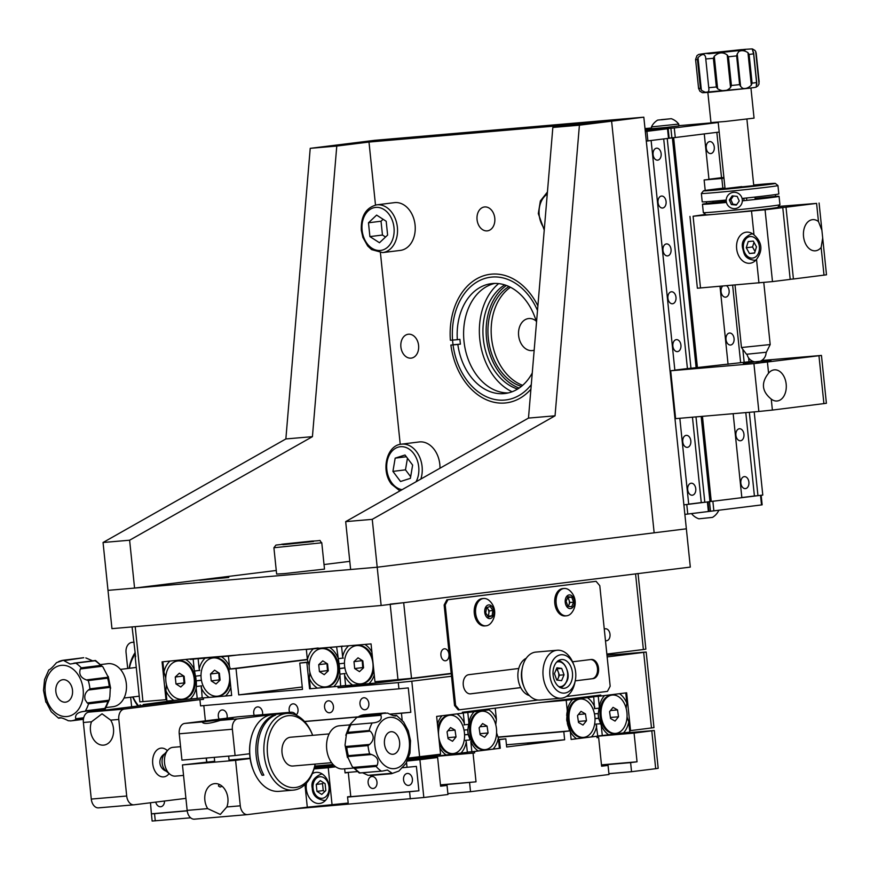 <?xml version="1.0" encoding="UTF-8"?>
<svg xmlns="http://www.w3.org/2000/svg" width="870" height="870" viewBox="0 0 870 870"><rect width="100%" height="100%" fill="white"/><g stroke="black" fill="none" stroke-linecap="round" stroke-linejoin="round"><path stroke-width="1.3" d="M537.747 742.306L527.742 743.426L537.747 742.306M314.429 767.329L332.71 765.633L314.331 767.721M368.13 782.859A6.014 4.437 -97.1 0 0 373.295 788.448A6.014 4.437 -97.1 0 0 376.982 782.097A6.014 4.437 -97.1 0 0 371.816 776.508A6.014 4.437 -97.1 0 0 368.13 782.859M403.549 779.814A6.014 4.437 -97.1 0 0 408.715 785.403A6.014 4.437 -97.1 0 0 412.402 779.052A6.014 4.437 -97.1 0 0 407.236 773.463A6.014 4.437 -97.1 0 0 403.549 779.814M155.763 802.107A6.014 4.437 -97.1 0 0 160.776 806.729A6.014 4.437 -97.1 0 0 164.506 801.02M601.485 764.861L637.047 761.805L634.078 733.084L654.283 730.506L617.602 733.584M637.047 761.805L630.609 762.609L631.544 771.701L655.697 768.699L651.793 730.887M601.594 765.959L608.065 765.404L601.616 766.209L598.647 737.488L597.037 737.695L596.896 736.259L571.133 739.457L570.241 730.843L563.803 731.637L564.641 739.772L506.666 746.982L505.829 738.837L499.391 739.641L500.283 748.254L474.52 751.462L474.661 752.898L473.052 753.094L476.02 781.815L440.481 785.11M447.887 793.647L470.518 791.7L609 774.507L608.065 765.404M601.507 765.111L630.609 762.609M608.913 773.647L631.544 771.701M470.518 791.7L469.582 782.608M407.367 761.022L419.916 759.695L423.82 797.507L447.974 794.506L447.039 785.414L440.568 785.969M407.802 760.065L437.632 757.498L419.916 759.695M408.291 758.857L473.052 753.094M474.661 752.898L408.389 758.596M333.601 765.024L314.592 766.655M423.82 797.507L291.82 809.1M190.628 817.811L152.141 821.041L151.402 813.863L154.534 813.668L155.273 820.845M654.283 730.506L658.188 768.319L655.697 768.699M564.641 739.772L506.449 744.785M505.829 738.837L498.477 739.478M499.391 739.641L498.499 739.717M500.283 748.254L499.391 748.33L498.336 738.054L496.607 732.986M474.52 751.462L473.628 751.539M410.303 798.921L409.563 791.733L418.916 790.808L416.393 766.394L401.788 767.775M357.189 771.614L345.053 772.658M150.477 802.771L151.402 813.863M418.916 790.808L347.565 796.942M187.202 810.731L151.619 813.798M409.563 791.733L347.576 797.072M187.213 810.862L154.534 813.668M597.037 737.629L598.647 737.488M596.896 736.292L634.078 733.084M596.896 736.259L596.004 736.335M570.241 730.843L497.923 737.053M563.803 731.637L498.021 737.292M437.632 757.498L440.601 786.208L447.039 785.414M440.459 784.87L476.02 781.815M272.712 691.063L262.707 692.183L272.712 691.063M226.994 718.174A6.014 4.437 -97.1 0 0 222.122 709.953A6.014 4.437 -97.1 0 0 221.991 709.963A6.014 4.437 -97.1 0 0 219.153 719.142M262.512 714.705A6.014 4.437 -97.1 0 0 257.542 706.908A6.014 4.437 -97.1 0 0 257.411 706.918A6.014 4.437 -97.1 0 0 254.257 715.412M296.181 714.966A6.014 4.437 -97.1 0 0 297.736 708.039A6.014 4.437 -97.1 0 0 292.962 703.852A6.014 4.437 -97.1 0 0 292.842 703.873A6.014 4.437 -97.1 0 0 289.677 712.367M328.381 700.807A6.014 4.437 -97.1 0 0 328.262 700.828A6.014 4.437 -97.1 0 0 324.575 707.256A6.014 4.437 -97.1 0 0 329.621 712.78A6.014 4.437 -97.1 0 0 329.741 712.758A6.014 4.437 -97.1 0 0 333.417 706.331A6.014 4.437 -97.1 0 0 328.381 700.807M363.801 697.762A6.014 4.437 -97.1 0 0 363.682 697.773A6.014 4.437 -97.1 0 0 359.995 704.211A6.014 4.437 -97.1 0 0 365.041 709.735A6.014 4.437 -97.1 0 0 365.161 709.713A6.014 4.437 -97.1 0 0 368.837 703.286A6.014 4.437 -97.1 0 0 363.801 697.762M606.977 655.306L646.171 652.011L653.979 727.635L630.554 730.615L626.65 692.803L600.887 696.011L600.789 695.054L462.307 712.247L462.405 713.204L436.642 716.412L440.557 754.225L408.606 758.009M651.489 728.016L643.68 652.391L607.151 656.926M451.508 676.262L411.804 681.199L419.623 756.824M629.673 730.691L630.554 730.615M314.722 766.089L333.101 764.512M402.168 720.208L401.451 713.237L390.119 714.216M357.385 717.032L304.587 721.567M199.926 699.665L124.247 709.072L88.827 712.117L164.506 702.71L199.926 699.665L200.568 705.885L398.928 688.833L398.286 682.613L411.804 681.199M308.23 662.026L299.78 663.07L306.86 662.461L309.579 688.79L337.919 686.354L338.071 687.789L398.286 682.613M299.78 663.07L302.499 689.399L238.739 694.88L236.02 668.551L228.94 669.16L231.659 695.489L203.319 697.925L203.471 699.36L143.256 704.537L143.343 705.342M401.451 713.237L410.803 712.312L408.28 687.898L398.928 688.833M304.478 721.458L357.635 716.891M389.912 714.107L410.803 712.312M175.261 700.296L143.256 704.537M204.124 697.827L203.319 697.925M307.36 659.416L228.94 669.16M307.393 659.688L236.02 668.551M302.249 686.995L238.739 694.88M308.317 662.287L306.86 662.461M338.55 672.412A10.832 7.993 -97.1 0 0 339.365 666.094L340.67 686.082L309.579 688.79M338.724 686.256L337.919 686.354M375.775 681.645L375.916 683.048L451.247 673.695L338.071 687.789M643.68 652.391L646.171 652.011M575.527 698.186L600.887 696.011M605.466 640.668A6.014 4.056 85.1 0 0 606.488 640.766A6.014 4.056 85.1 0 0 610 634.274A6.014 4.056 85.1 0 0 605.466 628.782A6.014 4.056 85.1 0 0 604.28 629.162M448.985 654.283A6.014 4.056 85.1 0 0 444.439 648.792A6.014 4.056 85.1 0 0 440.927 655.284A6.014 4.056 85.1 0 0 445.473 660.776A6.014 4.056 85.1 0 0 448.985 654.283M135.622 656.763L132.077 626.922M390.173 604.117L403.691 602.703L411.51 678.328L374.959 681.721L371.055 643.909L190.356 658.96L162.07 661.874L165.985 699.687L139.831 701.862L135.176 656.872M638.058 573.591L645.866 649.14L643.376 649.52L635.568 573.895L403.691 602.703M635.568 573.895L638.058 573.515M643.376 649.52L606.858 654.055M451.215 673.391L411.51 678.328M203.047 657.872L190.41 659.438M166.79 699.589L165.985 699.687M306.544 783A15.638 11.549 -97.1 0 0 306.305 788.916A15.638 11.549 -97.1 0 0 319.736 803.456A15.638 11.549 -97.1 0 0 329.328 786.937A15.638 11.549 -97.1 0 0 315.886 772.408A15.638 11.549 -97.1 0 0 312.319 773.68M222.165 786.284L220.121 787.035L218.435 785.958L219.12 784.348M271.864 714.629L237.825 718.859A9.624 6.492 85.1 0 0 232.377 729.234L235.096 755.551L181.96 760.13L179.242 733.801A9.624 6.492 -94.9 0 1 184.69 723.427L202.188 721.926C203.156 724.362 209.202 723.84 220.338 720.36L233.258 718.74L223.296 719.49L202.144 721.991M226.852 806.968A15.638 11.549 -97.1 0 0 227.886 798.182A15.638 11.549 -97.1 0 0 214.444 783.652A15.638 11.549 -97.1 0 0 204.863 800.172A15.638 11.549 -97.1 0 0 207.68 808.621L220.306 814.45L226.852 806.968L240.283 805.816L235.585 760.336L182.461 764.915L214.672 761.272M250.092 758.227L229.06 760.043M250.136 758.531L235.585 760.336M247.384 814.614L194.586 819.148A9.624 6.492 -94.9 0 1 194.423 819.17A9.624 6.492 -94.9 0 1 187.159 810.383L182.461 764.915M240.283 805.816A9.624 6.492 85.1 0 0 247.548 814.603A9.624 6.492 85.1 0 0 247.722 814.581L307.295 807.186L304.968 784.62M344.65 768.808L345.075 772.897L348.294 772.495L350.773 796.431L347.543 796.833L348.196 803.053L307.295 807.186M348.294 772.495L345.064 772.777M335.298 766.492L314.168 768.308M332.09 805.054L328.229 767.721L313.994 768.939M328.229 767.721L335.7 766.785M296.42 715.314A9.624 6.492 85.1 0 0 291.124 712.236A9.624 6.492 85.1 0 0 290.961 712.258L274.485 714.303M184.69 723.427L237.836 716.826A9.624 6.492 -94.9 0 1 237.999 716.804A9.624 6.492 -94.9 0 1 238.162 716.793M235.096 755.551L249.636 753.746M131.653 706.799L130.663 697.229M134.11 642.19L132.142 642.354A9.624 7.112 -97.1 0 0 131.946 642.375A9.624 7.112 -97.1 0 0 126.052 652.533L127.694 668.497M572.569 661.798L591.1 659.493A9.624 6.492 85.1 0 1 591.274 659.471A9.624 6.492 85.1 0 1 598.538 668.258A9.624 6.492 85.1 0 1 593.079 678.633L575.233 680.851L592.024 678.73A9.624 6.492 85.1 0 0 597.472 668.356A9.624 6.492 85.1 0 0 590.632 659.547M566.359 696.5L607.445 691.389L610.174 686.212L599.789 585.695L596.07 581.312L447.93 599.713L445.212 604.9L455.597 705.407L459.306 709.8L538.03 700.013M518.759 668.475L468.723 674.696A9.624 6.492 85.1 0 0 463.264 684.94A9.624 6.492 85.1 0 0 470.539 693.858A9.624 6.492 85.1 0 0 470.703 693.836L520.738 687.626M596.07 581.312L446.865 599.8L444.146 604.987L454.531 705.505L458.251 709.887L459.306 709.8M470.115 693.868L520.717 687.583M447.93 599.713L446.865 599.8M445.212 604.9L444.146 604.987M455.597 705.407L454.531 705.505M522.196 668.584A19.249 12.974 85.1 0 0 523.697 686.115M526.209 658.307A19.249 12.974 85.1 0 0 517.976 677.773A19.249 12.974 85.1 0 0 529.417 695.554M560.802 654.773A19.249 12.974 85.1 0 0 549.905 675.522A19.249 12.974 85.1 0 0 564.76 693.064A19.249 12.974 85.1 0 0 575.255 680.753A19.249 12.974 85.1 0 0 573.906 665.061A19.249 12.974 85.1 0 0 560.802 654.773M575.255 680.753L574.831 682.765A24.066 16.215 -94.9 0 1 561.715 698.164A24.066 16.215 -94.9 0 1 561.302 698.208A24.066 16.215 -94.9 0 1 543.108 675.925A24.066 16.215 -94.9 0 1 556.767 650.292A24.066 16.215 -94.9 0 1 557.181 650.249A24.066 16.215 -94.9 0 1 573.145 663.147L573.906 665.061M524.088 687.137L523.327 685.223A19.249 12.974 -94.9 0 1 521.978 669.53L522.402 667.518A24.066 16.215 85.1 0 0 524.088 687.137A24.066 16.215 85.1 0 0 540.053 700.035A24.066 16.215 85.1 0 0 540.466 699.991M536.344 652.054A24.066 16.215 85.1 0 0 535.931 652.076A24.066 16.215 85.1 0 0 535.518 652.119A24.066 16.215 85.1 0 0 522.402 667.518M564.271 688.279A14.442 9.733 85.1 0 0 572.46 672.901A14.442 9.733 85.1 0 0 561.541 659.536A14.442 9.733 85.1 0 0 561.302 659.569A14.442 9.733 85.1 0 0 553.102 674.935A14.442 9.733 85.1 0 0 564.021 688.311A14.442 9.733 85.1 0 0 564.271 688.279M320.323 780.618L316.245 784.457L316.963 791.363L321.748 794.44L325.815 790.602L325.108 783.696L320.323 780.618M323.564 782.706L322.531 783.674L323.238 790.58L324.782 791.569M323.238 790.58L316.963 791.363M322.531 783.674L316.245 784.457M186.202 659.797A22.62 16.704 -97.1 0 1 194.227 669.443L195.913 678.437A10.832 7.993 -97.1 0 0 193.499 671.901M165.757 677.937L163.941 672.053A22.62 16.704 -97.1 0 1 169.846 661.211M165.876 690.747A22.62 16.704 -97.1 0 0 173.935 700.426L166.931 701.024L165.876 690.747L166.442 684.614M197.218 698.425L190.215 699.023A22.62 16.704 -97.1 0 0 196.152 688.148L197.218 698.425L202.155 697.805M194.227 669.443L193.162 659.177L191.215 659.34M162.886 661.809L163.941 672.053M195.097 684.755A10.832 7.993 -97.1 0 0 195.913 678.437L195.989 680.851L201.427 680.296M195.989 680.851L201.405 680.177M195.826 676.142L201.003 675.501M194.804 670.987L199.687 670.389M193.162 659.177L204.994 657.698M190.215 699.023L173.935 700.426M196.315 680.927L196.402 686.495L201.644 685.854M196.402 686.495L196.152 688.148M199.752 670.563L199.186 669.073A22.62 16.704 -97.1 0 1 205.146 658.144L221.426 656.741A22.62 16.704 -97.1 0 1 229.462 666.366L230.409 668.986M201.111 687.67A22.62 16.704 -97.1 0 0 209.202 697.392L202.177 697.99L201.351 686.071M231.659 695.456L225.482 695.989A22.62 16.704 -97.1 0 0 230.811 687.311M229.462 666.366L228.408 656.143L221.426 656.741M205.146 658.144L198.121 658.742L199.186 669.073M225.482 695.989L209.202 697.392M228.408 656.143L240.229 654.675M198.121 658.742L209.953 657.274M333.667 686.68A22.62 16.704 -97.1 0 0 339.604 675.805M310.383 688.692L309.328 678.415A22.62 16.704 -97.1 0 0 317.387 688.083M309.328 678.415L309.894 672.282M337.68 657.111A22.62 16.704 -97.1 0 0 329.61 647.432L336.614 646.834L339.365 666.094A10.832 7.993 -97.1 0 0 336.951 659.569M313.33 648.835A22.62 16.704 -97.1 0 0 307.393 659.721L306.327 649.444L329.61 647.432M344.455 663.157L339.278 663.81M344.857 667.845L339.441 668.508M344.879 667.953L339.768 668.595M345.096 673.51L339.855 674.163M345.607 685.473L340.67 686.082M309.209 665.604L307.393 659.721M318.159 647.976L306.327 649.444M342.693 646.084L336.614 646.834M343.139 658.046L338.256 658.655M375.916 683.048L368.934 683.657A22.62 16.704 -97.1 0 0 374.263 674.979M368.934 683.657L345.629 685.658L344.563 675.327A22.62 16.704 -97.1 0 0 352.654 685.049M344.563 675.327L344.803 673.739M371.892 652.021A22.62 16.704 -97.1 0 0 364.921 644.431M348.555 645.834A22.62 16.704 -97.1 0 0 342.639 656.741L341.573 646.41L342.715 646.312M619.027 652.543L606.879 654.36M343.204 658.231L342.639 656.741M342.715 646.269L341.573 646.41M567.838 725.58A10.832 7.297 85.1 0 0 570.035 728.266M596.102 724.275L597.777 736.107L591.415 736.901A22.62 15.247 85.1 0 0 596.722 725.83M591.415 736.901L571.122 739.424M569.35 730.92L569.187 729.256A22.62 15.247 85.1 0 0 569.937 730.865M570.318 731.605A22.62 15.247 85.1 0 0 576.614 738.739M567.251 710.562L566.185 700.285L572.558 699.491A22.62 15.247 85.1 0 0 567.327 710.17A22.62 15.247 85.1 0 0 567.251 710.562L566.707 720.034L568.86 728.484M594.786 707.136A22.62 15.247 85.1 0 0 587.359 697.653L593.721 696.859L594.493 708.767M541.716 702.384L566.185 700.285M572.558 699.491L587.359 697.653M569.252 698.969L593.721 696.859M568.491 710.322A10.832 7.297 85.1 0 0 566.805 713.291M599.713 721.263A10.832 7.297 85.1 0 0 602.094 724.275M627.042 716.891L628.771 721.904L629.826 732.127L623.475 732.921A22.62 15.247 85.1 0 0 628.771 721.904M623.475 732.921L602.29 735.552L601.224 725.221A22.62 15.247 85.1 0 0 608.674 734.758M595.798 724.134L600.626 723.72L601.224 725.221L598.571 718.239L598.071 713.454M625.769 692.911L626.824 703.101A22.62 15.247 85.1 0 0 619.462 693.694M604.574 695.543A22.62 15.247 85.1 0 0 599.386 706.19A22.62 15.247 85.1 0 0 599.299 706.636L598.234 696.304L600.006 696.087M595.004 718.653L598.799 718.326M595.004 718.544L598.571 718.239M594.449 713.879L598.299 713.541L599.299 706.636M594.525 708.593L599.017 708.213M573.754 698.403L598.234 696.304M626.824 703.101L626.15 708.365M597.766 735.944L602.29 735.552M600.55 706.342A10.832 7.297 85.1 0 0 598.799 709.496M469.267 737.466A10.832 7.297 85.1 0 0 471.649 740.479M478.228 750.962L471.855 751.756L470.8 741.479A22.62 15.247 85.1 0 0 478.228 750.962L493.029 749.124A22.62 15.247 85.1 0 0 498.336 738.054M465.385 740.337L470.181 739.924L468.125 734.443L467.625 729.658M495.334 709.083L496.4 719.359A22.62 15.247 85.1 0 0 488.973 709.876L470.866 711.192M467.799 712.508L474.172 711.714A22.62 15.247 85.1 0 0 468.941 722.394A22.62 15.247 85.1 0 0 468.865 722.785L467.799 712.508L462.383 712.976M493.029 749.124L499.391 748.33M464.112 724.797L468.571 724.416L467.853 729.745L464.004 730.082M468.125 734.443L464.558 734.748M468.354 734.53L464.558 734.856M471.855 751.756L467.331 752.148M496.4 719.359L495.737 724.688M474.172 711.714L488.973 709.876M468.571 724.416L468.865 722.785M470.115 722.546A10.832 7.297 85.1 0 0 468.354 725.711M465.689 740.479L466.287 741.979A22.62 15.247 85.1 0 1 460.969 753.105L446.169 754.942A22.62 15.247 85.1 0 1 439.894 747.841M462.405 713.172L463.297 713.063L464.362 723.394A22.62 15.247 85.1 0 0 456.957 713.889M442.08 715.738A22.62 15.247 85.1 0 0 437.447 724.155M439.676 754.333L439.818 755.736L446.169 754.942M460.969 753.105L467.353 752.311L466.287 741.979M463.297 713.063L462.405 713.139M464.362 723.394L464.08 724.971M439.818 755.736L408.454 758.433M333.46 764.882L314.635 766.503M496.335 727.646A19.249 12.974 -94.9 0 1 485.253 749.603A19.249 12.974 -94.9 0 1 470.866 733.192A19.249 12.974 -94.9 0 1 481.947 711.236A19.249 12.974 -94.9 0 1 496.335 727.646M485.253 749.603L484.188 749.69A19.249 12.974 -94.9 0 1 473.28 743.067A19.249 12.974 -94.9 0 1 469.8 733.279A19.249 12.974 -94.9 0 1 471.279 719.718A19.249 12.974 -94.9 0 1 480.892 711.334L481.947 711.236M471.279 719.718L468.756 725.819A9.624 6.492 85.1 0 0 468.016 732.594A9.624 6.492 85.1 0 0 469.767 737.488L473.28 743.067M484.601 737.281L488.081 732.986L487.08 726.124L482.6 723.557L479.12 727.853L480.12 734.715L484.601 737.281M479.968 733.682L488.081 732.986M480.033 726.733L487.08 726.124M438.589 735.161A19.249 12.974 -94.9 0 1 449.888 715.227A19.249 12.974 -94.9 0 1 464.275 731.637A19.249 12.974 -94.9 0 1 453.194 753.583A19.249 12.974 -94.9 0 1 438.806 737.173A19.249 12.974 -94.9 0 1 438.763 736.846M453.194 753.583L452.128 753.67A19.249 12.974 -94.9 0 1 441.221 747.047A19.249 12.974 -94.9 0 1 439.459 743.6M437.882 728.32A19.249 12.974 -94.9 0 1 439.219 723.699A19.249 12.974 -94.9 0 1 448.833 715.314L449.888 715.227M452.541 741.262L456.021 736.966L455.021 730.104L450.54 727.537L447.06 731.833L448.061 738.695L452.541 741.262M447.909 737.662L456.021 736.966M447.974 730.713L455.021 730.104M594.721 715.423A19.249 12.974 -94.9 0 1 583.629 737.379A19.249 12.974 -94.9 0 1 569.252 720.969A19.249 12.974 -94.9 0 1 580.333 699.012A19.249 12.974 -94.9 0 1 594.721 715.423M583.629 737.379L582.574 737.466A19.249 12.974 -94.9 0 1 571.666 730.843A19.249 12.974 -94.9 0 1 568.186 721.056A19.249 12.974 -94.9 0 1 569.654 707.495A19.249 12.974 -94.9 0 1 579.268 699.11L580.333 699.012M567.338 723.731A9.624 6.492 85.1 0 0 568.143 725.265L571.666 730.843M569.654 707.495L567.142 713.596A9.624 6.492 85.1 0 0 566.631 715.183M582.976 725.058L586.467 720.762L585.466 713.9L580.986 711.334L577.506 715.629L578.506 722.491L582.976 725.058M578.354 721.458L586.467 720.762M578.419 714.509L585.466 713.9M626.781 711.442A19.249 12.974 -94.9 0 1 615.688 733.399A19.249 12.974 -94.9 0 1 601.311 716.989A19.249 12.974 -94.9 0 1 612.393 695.032A19.249 12.974 -94.9 0 1 626.781 711.442M615.688 733.399L614.633 733.486A19.249 12.974 -94.9 0 1 603.726 726.863A19.249 12.974 -94.9 0 1 600.246 717.076A19.249 12.974 -94.9 0 1 601.714 703.515A19.249 12.974 -94.9 0 1 611.327 695.13L612.393 695.032M601.714 703.515L599.202 709.615A9.624 6.492 85.1 0 0 598.462 716.391A9.624 6.492 85.1 0 0 600.202 721.284L603.726 726.863M615.036 721.078L618.526 716.782L617.526 709.92L613.045 707.354L609.565 711.649L610.566 718.511L615.036 721.078M610.414 717.478L618.526 716.782M610.479 710.529L617.526 709.92M194.217 678.872A19.249 14.214 82.9 0 1 182.428 699.197A19.249 14.214 82.9 0 1 165.887 681.319A19.249 14.214 82.9 0 1 177.676 660.993A19.249 14.214 82.9 0 1 194.217 678.872M178.165 660.95A19.249 14.214 82.9 0 1 178.644 660.874A19.249 14.214 82.9 0 1 193.727 672.477A19.249 14.214 82.9 0 1 195.184 678.752A19.249 14.214 82.9 0 1 195.174 684.135A19.249 14.214 82.9 0 1 183.385 699.078A19.249 14.214 82.9 0 1 182.907 699.132M195.174 684.135L195.5 681.134A9.624 7.112 -97.1 0 0 195.511 678.448A9.624 7.112 -97.1 0 0 194.782 675.305L193.727 672.477M180.764 687.006L184.832 683.168L184.125 676.262L179.34 673.195L175.261 677.023L175.979 683.94L180.764 687.006M183.494 675.859L184.027 682.939L184.657 683.341M184.027 682.939L175.979 683.94M183.32 676.023L175.261 677.023M337.669 666.54A19.249 14.214 82.9 0 1 325.869 686.865A19.249 14.214 82.9 0 1 309.328 668.986A19.249 14.214 82.9 0 1 321.128 648.661A19.249 14.214 82.9 0 1 337.669 666.54M321.617 648.607A19.249 14.214 82.9 0 1 322.096 648.541A19.249 14.214 82.9 0 1 337.179 660.145A19.249 14.214 82.9 0 1 338.637 666.42A19.249 14.214 82.9 0 1 338.626 671.803A19.249 14.214 82.9 0 1 326.837 686.745A19.249 14.214 82.9 0 1 326.359 686.789M338.626 671.803L338.952 668.802A9.624 7.112 -97.1 0 0 338.963 666.105A9.624 7.112 -97.1 0 0 338.234 662.973L337.179 660.145M324.216 674.674L328.284 670.835L327.566 663.93L322.781 660.852L318.714 664.691L319.431 671.596L324.216 674.674M326.946 663.527L327.479 670.596L328.11 670.998M327.479 670.596L319.431 671.596M326.772 663.69L318.714 664.691M229.473 675.838A19.249 14.214 82.9 0 1 217.685 696.174A19.249 14.214 82.9 0 1 201.144 678.285A19.249 14.214 82.9 0 1 212.933 657.959A19.249 14.214 82.9 0 1 229.473 675.838M230.289 682.221A19.249 14.214 82.9 0 1 218.653 696.054A19.249 14.214 82.9 0 1 218.163 696.098M213.422 657.916A19.249 14.214 82.9 0 1 213.9 657.84A19.249 14.214 82.9 0 1 228.962 669.378M216.021 683.972L220.099 680.133L219.381 673.228L214.596 670.161L210.529 673.989L211.236 680.905L216.021 683.972M218.751 672.825L219.294 679.905L219.914 680.307M219.294 679.905L211.236 680.905M218.577 672.999L210.529 673.989M372.925 663.505A19.249 14.214 82.9 0 1 361.137 683.831A19.249 14.214 82.9 0 1 344.596 665.952A19.249 14.214 82.9 0 1 356.385 645.627A19.249 14.214 82.9 0 1 372.925 663.505M373.741 669.889A19.249 14.214 82.9 0 1 362.105 683.711A19.249 14.214 82.9 0 1 361.615 683.766M356.874 645.573A19.249 14.214 82.9 0 1 357.353 645.507A19.249 14.214 82.9 0 1 372.414 657.035M359.473 671.64L363.551 667.801L362.833 660.895L358.048 657.818L353.981 661.657L354.688 668.562L359.473 671.64M362.203 660.493L362.746 667.562L363.366 667.964M362.746 667.562L354.688 668.562M362.029 660.656L353.981 661.657M556.822 680.068A6.155 4.154 85.1 0 0 558.225 678.121L559.453 675.207L564.054 674.815L561.705 668.388L556.887 667.812L554.429 673.641L556.778 680.057L561.596 680.644L564.054 674.815M557.376 680.133L558.225 678.121A6.155 4.154 85.1 0 0 558.279 671.999L557.104 668.791L561.705 668.388M556.311 669.182A6.155 4.154 85.1 0 1 558.279 671.999L559.453 675.207M557.104 668.791L556.506 668.715M567.914 606.292A4.818 3.241 85.1 0 0 568.958 604.791A4.818 3.241 85.1 0 0 568.98 600.006L569.915 602.497L568.295 606.379M564.162 588.479L562.814 588.598A13.713 9.244 85.1 0 0 555.908 608.173A13.713 9.244 85.1 0 0 565.163 615.927L566.511 615.808A13.713 9.244 85.1 0 0 569.915 614.492A13.713 9.244 85.1 0 0 571.503 612.98A16.128 16.128 0 0 0 569.567 590.415A13.713 9.244 85.1 0 0 564.162 588.479A13.713 9.244 85.1 0 0 560.758 589.795A13.713 9.244 85.1 0 0 557.257 608.054A13.713 9.244 85.1 0 0 566.511 615.808M567.544 595.591A6.862 4.622 85.1 0 0 565.794 604.715A6.862 4.622 85.1 0 0 572.123 607.934A6.862 4.622 85.1 0 0 573.874 598.799A6.862 4.622 85.1 0 0 567.544 595.591M571.742 597.179L573.591 602.181L571.688 606.76L567.925 606.336L566.076 601.333L567.979 596.755L571.742 597.179L568.056 597.505L568.98 600.006A4.818 3.241 85.1 0 0 567.512 597.864M569.915 602.497L573.591 602.181M487.722 615.971A4.818 3.241 85.1 0 0 488.809 613.524A4.818 3.241 85.1 0 0 487.885 608.837L489.244 610.881L488.364 616.167L492.05 615.851L488.44 617.047L485.71 612.958L486.602 607.662L490.212 606.477L492.931 610.566L492.05 615.851M490.995 622.985A16.128 16.128 0 0 0 489.06 600.42A13.713 9.244 85.1 0 0 483.644 598.484L482.306 598.593A13.713 9.244 85.1 0 0 474.65 607.108A13.713 9.244 85.1 0 0 477.075 621.495A13.713 9.244 85.1 0 0 484.655 625.932L486.004 625.813A13.713 9.244 85.1 0 0 490.995 622.985A13.713 9.244 85.1 0 0 491.55 622.257M483.644 598.484A13.713 9.244 85.1 0 0 478.098 602.04A13.713 9.244 85.1 0 0 478.413 621.387A13.713 9.244 85.1 0 0 486.004 625.813M485.96 606.705A6.862 4.622 85.1 0 0 486.123 616.373A6.862 4.622 85.1 0 0 492.681 616.808A6.862 4.622 85.1 0 0 492.529 607.14A6.862 4.622 85.1 0 0 485.96 606.705M489.244 610.881L492.931 610.566M487.015 607.532L487.885 608.837A4.818 3.241 85.1 0 0 486.678 607.641M199.621 580.268L228.767 577.473L199.621 580.268M368.989 142.049L611.61 121.18L654.153 532.81L686.354 528.808L377.199 567.218L108 590.36L103.051 542.499L285.86 438.948L310.22 148.335L374.622 140.331L643.822 117.178L690.312 567.099L381.147 605.498L111.958 628.651L108 590.36L134.567 588.076L129.619 540.216L312.428 436.664L336.777 146.051L368.989 142.049L375.492 205.048M381.147 605.498L377.199 567.218L654.153 532.81L611.61 121.18L585.053 123.464L552.841 127.466L528.481 418.089L345.684 521.63L350.632 569.502L377.199 567.218L372.251 519.346L345.684 521.63M477.064 219.675A12.028 8.885 82.9 0 1 484.438 206.973A12.028 8.885 82.9 0 1 494.78 218.152A12.028 8.885 82.9 0 1 487.407 230.854A12.028 8.885 82.9 0 1 477.064 219.675M400.885 346.945A12.028 8.885 82.9 0 1 408.247 334.243A12.028 8.885 82.9 0 1 418.59 345.423A12.028 8.885 82.9 0 1 411.216 358.125A12.028 8.885 82.9 0 1 400.885 346.945M531.287 384.66A61.846 45.664 82.9 0 1 505.916 399.939A61.846 45.664 82.9 0 1 452.77 342.486A61.846 45.664 82.9 0 1 490.658 277.204A61.846 45.664 82.9 0 1 537.508 310.481M521.391 386.389A52.939 39.096 82.9 0 1 488.309 338.321A52.939 39.096 82.9 0 1 508.993 286.545M522.653 385.334A52.939 39.096 82.9 0 1 491.528 337.919A52.939 39.096 82.9 0 1 510.472 287.263M643.822 117.178L579.409 125.182L552.841 127.466M380.418 252.713L400.233 444.363M349.783 561.346L324.031 564.543M276.258 570.481L134.567 588.076M103.051 542.499L129.619 540.216M285.86 438.948L312.428 436.664M310.22 148.335L336.777 146.051M579.409 125.182L555.049 415.806L528.481 418.089M555.049 415.806L372.251 519.346M530.907 389.216A64.793 47.85 -97.1 0 1 506.275 402.864A64.793 47.85 -97.1 0 1 504.948 403.006A64.793 47.85 -97.1 0 1 450.877 345.064L457.837 344.466A55.343 40.868 -97.1 0 0 503.969 393.61A55.343 40.868 -97.1 0 0 505.111 393.49A55.343 40.868 -97.1 0 0 532.266 372.98M536.529 322.172A55.343 40.868 -97.1 0 0 492.594 283.522A55.343 40.868 -97.1 0 0 491.463 283.642A55.343 40.868 -97.1 0 0 457.348 339.681L450.388 340.279A64.793 47.85 -97.1 0 1 490.299 274.278A64.793 47.85 -97.1 0 1 491.626 274.137A64.793 47.85 -97.1 0 1 537.888 305.935M494.704 283.424A55.343 40.868 -97.1 0 0 464.167 342.813A55.343 40.868 -97.1 0 0 508.308 392.925M457.837 344.466L460.415 344.139A55.343 40.868 -97.1 0 1 459.925 339.354L457.348 339.681M453.455 344.737L460.415 344.139M506.405 285.469A55.343 40.868 -97.1 0 0 486.711 340.007A55.343 40.868 -97.1 0 0 519.151 388.063M504.698 284.892A55.343 40.868 -97.1 0 0 483.492 340.409A55.343 40.868 -97.1 0 0 517.639 389.053M498.651 283.609A60.16 44.424 -97.1 0 0 479.968 340.844A60.16 44.424 -97.1 0 0 512.093 391.772M534.18 350.186A16.128 11.908 82.9 0 1 532.483 350.566A16.128 11.908 82.9 0 1 518.629 335.592A16.128 11.908 82.9 0 1 528.503 318.572A16.128 11.908 82.9 0 1 536.192 321.052M656.502 148.194A6.014 4.056 85.1 0 0 653.087 154.599A6.014 4.056 85.1 0 0 657.633 160.167A6.014 4.056 85.1 0 0 657.731 160.156A6.014 4.056 85.1 0 0 661.146 153.751A6.014 4.056 85.1 0 0 656.6 148.183A6.014 4.056 85.1 0 0 656.502 148.194M661.439 196.054A6.014 4.056 85.1 0 0 658.024 202.46A6.014 4.056 85.1 0 0 662.581 208.028A6.014 4.056 85.1 0 0 662.679 208.017A6.014 4.056 85.1 0 0 666.094 201.612A6.014 4.056 85.1 0 0 661.548 196.044A6.014 4.056 85.1 0 0 661.439 196.054M666.387 243.915A6.014 4.056 85.1 0 0 662.973 250.332A6.014 4.056 85.1 0 0 667.518 255.9A6.014 4.056 85.1 0 0 667.627 255.889A6.014 4.056 85.1 0 0 671.042 249.483A6.014 4.056 85.1 0 0 666.496 243.904A6.014 4.056 85.1 0 0 666.387 243.915M691.117 483.231A6.014 4.056 85.1 0 0 687.702 489.647A6.014 4.056 85.1 0 0 692.259 495.215A6.014 4.056 85.1 0 0 692.357 495.204A6.014 4.056 85.1 0 0 695.772 488.799A6.014 4.056 85.1 0 0 691.226 483.231A6.014 4.056 85.1 0 0 691.117 483.231M686.169 435.37A6.014 4.056 85.1 0 0 682.754 441.775A6.014 4.056 85.1 0 0 687.311 447.354A6.014 4.056 85.1 0 0 687.409 447.343A6.014 4.056 85.1 0 0 690.823 440.927A6.014 4.056 85.1 0 0 686.278 435.359A6.014 4.056 85.1 0 0 686.169 435.37M676.284 339.648A6.014 4.056 85.1 0 0 672.869 346.053A6.014 4.056 85.1 0 0 677.415 351.621A6.014 4.056 85.1 0 0 677.523 351.61A6.014 4.056 85.1 0 0 680.938 345.205A6.014 4.056 85.1 0 0 676.381 339.637A6.014 4.056 85.1 0 0 676.284 339.648M671.336 291.787A6.014 4.056 85.1 0 0 667.921 298.192A6.014 4.056 85.1 0 0 672.466 303.76A6.014 4.056 85.1 0 0 672.575 303.75A6.014 4.056 85.1 0 0 675.99 297.344A6.014 4.056 85.1 0 0 671.433 291.776A6.014 4.056 85.1 0 0 671.336 291.787M669.128 138.156L672.379 137.873L667.225 138.515L690.965 368.26L687.42 368.565L663.701 138.95M695.989 416.893L704.82 502.273L709.963 501.631L701.166 416.447M696.12 367.629L672.379 137.873M704.82 502.273L701.274 502.577L692.455 417.198M701.274 502.577L688.703 504.143M670.683 370.772L753.92 363.616L758.857 411.477L675.62 418.644L670.683 370.772L674.859 370.261L651.119 140.516L646.29 141.114L683.885 504.872L688.714 504.274L679.829 418.274M744.252 476.629A6.014 4.056 85.1 0 0 740.838 483.046A6.014 4.056 85.1 0 0 745.394 488.614A6.014 4.056 85.1 0 0 745.492 488.603A6.014 4.056 85.1 0 0 748.907 482.197A6.014 4.056 85.1 0 0 744.361 476.619A6.014 4.056 85.1 0 0 744.252 476.629M729.419 333.047A6.014 4.056 85.1 0 0 726.004 339.452A6.014 4.056 85.1 0 0 730.55 345.02A6.014 4.056 85.1 0 0 730.659 345.009A6.014 4.056 85.1 0 0 734.073 338.604A6.014 4.056 85.1 0 0 729.517 333.036A6.014 4.056 85.1 0 0 729.419 333.047M722.644 286.121A6.014 4.056 85.1 0 0 721.317 293.038A6.014 4.056 85.1 0 0 725.602 297.159A6.014 4.056 85.1 0 0 725.711 297.149A6.014 4.056 85.1 0 0 729.136 292.287A6.014 4.056 85.1 0 0 726.635 285.784M709.637 141.592A6.014 4.056 85.1 0 0 706.222 147.998A6.014 4.056 85.1 0 0 710.768 153.566A6.014 4.056 85.1 0 0 710.866 153.555A6.014 4.056 85.1 0 0 714.281 147.15A6.014 4.056 85.1 0 0 709.735 141.582A6.014 4.056 85.1 0 0 709.637 141.592M739.315 428.769A6.014 4.056 85.1 0 0 735.9 435.174A6.014 4.056 85.1 0 0 740.446 440.753A6.014 4.056 85.1 0 0 740.544 440.742A6.014 4.056 85.1 0 0 743.959 434.326A6.014 4.056 85.1 0 0 739.413 428.758A6.014 4.056 85.1 0 0 739.315 428.769M748.613 357.929L749.005 361.735M754.192 411.88L762.783 495.073L757.955 495.672L754.41 495.976L745.797 412.608M742.828 349.338L744.176 362.322M749.342 412.304L757.955 495.672M716.836 132.349L721.524 177.687L723.894 177.48M732.638 285.262L740.642 362.757M709.963 501.588L741.849 497.673L733.171 413.696M645.192 130.5L674.283 127.944L675.272 137.514L669.117 138.102L673.663 137.71L697.414 367.521M702.46 416.328L711.258 501.468M673.663 137.71L704.265 133.915L708.963 179.383L704.124 179.981L705.211 190.443M720.012 286.35L728.07 364.323M741.838 497.542L754.41 495.976M746.558 232.159A15.638 11.549 -97.1 0 0 746.232 232.192A15.638 11.549 -97.1 0 0 736.672 248.918A15.638 11.549 -97.1 0 0 749.777 263.273A15.638 11.549 -97.1 0 0 750.092 263.24A15.638 11.549 -97.1 0 0 756.519 259.369C763.066 250.506 762.218 242.338 753.986 234.846A15.638 11.549 -97.1 0 0 746.558 232.159M818.463 221.556A15.638 10.538 85.1 0 0 812.667 219.642A15.638 10.538 85.1 0 0 812.406 219.675A15.638 10.538 85.1 0 0 803.521 236.335A15.638 10.538 85.1 0 0 815.353 250.81A15.638 10.538 85.1 0 0 815.614 250.788A15.638 10.538 85.1 0 0 821.139 247.461L822.694 237.988L821.9 230.267L818.463 221.556L816.593 203.395L786.001 207.201L793.418 278.998L790.178 279.27M769.993 208.572L786.001 207.201M822.694 237.988L826.5 274.811L793.418 278.998M816.593 203.395L778.541 206.429M708.941 179.253L721.524 177.687M706.375 201.753L706.56 203.493M723.971 178.198L721.839 178.459L722.85 188.225M721.839 178.459L704.124 179.981M705.548 214.422L693.096 216.238L765.067 209.8L772.484 281.597L697.381 288.22L689.964 216.423M772.484 281.597L790.199 279.39L782.772 207.604L765.067 209.8M782.772 207.604L766.774 208.974M668.508 138.352L667.518 128.782L668.149 128.684L669.139 138.254L646.29 141.092M645.301 131.522L646.91 131.337L647.9 140.918M667.518 128.782L646.91 131.337M668.149 128.684L645.214 130.641M646.127 129.75L645.116 129.739M646.116 129.608L645.105 129.641M708.387 511.527L707.397 501.957L708.017 501.859L709.006 511.429L684.864 514.398M707.397 501.957L686.778 504.513L687.768 514.083M674.283 127.944L718.218 122.485M718.196 122.278L678.894 125.661M651.565 128.01L644.996 128.575M645.094 129.532L653.174 128.847L645.127 129.869M675.272 137.514L719.207 132.055M761.522 504.926L713.857 510.842L712.867 501.272L761.152 495.258L762.142 504.828L761.522 504.926L760.532 495.356M713.857 510.842L710.475 511.201L709.496 501.696M708.996 511.321L710.475 511.201M746.275 247.754L749.451 253.518L754.562 253.083L756.498 246.873L753.322 241.11L748.211 241.555L746.275 247.754L752.55 246.971L755.051 251.506M753.996 242.338L752.55 246.971M754.627 252.876L749.451 253.518M718.642 510.255L693.923 513.322M718.674 510.614A16.128 16.128 0 0 1 712.476 517.4L698.849 518.814A16.128 16.128 0 0 1 691.53 513.615M651.478 126.868L651.63 128.706L665.92 127.488L678.915 125.889L678.72 124.062A16.128 16.128 0 0 0 671.27 118.69L657.644 120.103L671.27 118.69M657.644 120.103L657.644 120.114A16.128 16.128 0 0 0 651.445 126.889L678.73 124.073M661.472 119.625L669.976 118.831L661.494 119.788M167.399 750.679A14.442 9.733 85.1 0 0 161.146 748.124A14.442 9.733 85.1 0 0 152.728 763.708A14.442 9.733 85.1 0 0 163.625 776.888A14.442 9.733 85.1 0 0 169.139 773.582A14.442 9.733 85.1 0 1 163.625 776.888A14.442 9.733 85.1 0 1 153.348 767.046A14.442 9.733 85.1 0 1 161.146 748.124L161.146 748.124A14.442 9.733 85.1 0 1 167.399 750.679M91.502 721.785A15.638 11.549 -97.1 0 0 90.469 730.572A15.638 11.549 -97.1 0 0 103.9 745.101A15.638 11.549 -97.1 0 0 113.491 728.592A15.638 11.549 -97.1 0 0 110.675 720.143L102.051 713.813L91.502 721.785L83.379 722.491L91.285 799.073A9.624 6.492 85.1 0 0 98.56 807.86A9.624 6.492 85.1 0 0 98.723 807.838L133.806 804.826M124.247 709.072A9.624 6.492 85.1 0 0 118.798 719.446L126.705 796.017A9.624 6.492 85.1 0 0 133.98 804.815A9.624 6.492 85.1 0 0 134.143 804.793L185.919 798.366M205.374 720.86L203.808 705.613M88.827 712.117A9.624 6.492 85.1 0 0 83.379 722.491M754.682 361.844L760.184 361.278M771.255 399.091A15.638 10.538 85.1 0 0 777.051 401.005A15.638 10.538 85.1 0 0 777.312 400.972A15.638 10.538 85.1 0 0 786.197 384.322A15.638 10.538 85.1 0 0 774.365 369.837A15.638 10.538 85.1 0 0 774.104 369.87A15.638 10.538 85.1 0 0 768.58 373.187C760.935 382.8 761.826 391.435 771.255 399.091L772.386 410.074L826.402 403.288L821.454 355.428L761.696 360.484M753.92 363.616L821.454 355.428M752.887 361.322L690.965 368.26M687.42 368.565L674.848 370.12M758.857 411.477L772.386 410.074M770.994 360.506L759.673 361.474M755.225 361.931L743.306 363.366M312.678 735.324A36.094 24.327 85.1 0 0 312.547 735.009A36.094 24.327 85.1 0 0 289.09 715.629A36.094 24.327 85.1 0 0 267.394 752.985A36.094 24.327 85.1 0 0 294.299 787.622A36.094 24.327 85.1 0 0 315.081 764.436A36.094 24.327 85.1 0 0 315.147 764.099M315.081 764.436L314.864 765.437A38.497 25.948 -94.9 0 1 293.223 790.134A38.497 25.948 -94.9 0 1 292.701 790.178A38.497 25.948 -94.9 0 1 264.034 753.616A38.497 25.948 -94.9 0 1 286.621 713.422A38.497 25.948 -94.9 0 1 287.144 713.378A38.497 25.948 -94.9 0 1 312.167 734.052L312.547 735.009M253.518 770.722L253.137 769.765A36.094 24.327 -94.9 0 1 250.603 740.337L250.81 739.326A38.497 25.948 85.1 0 0 253.518 770.722A38.497 25.948 85.1 0 0 278.53 791.395A38.497 25.948 85.1 0 0 279.053 791.352L293.223 790.134M271.799 714.705A38.497 25.948 85.1 0 0 250.81 739.326M206.712 761.957A21.652 14.594 -94.9 0 1 206.244 758.031M206.397 758.02A24.066 16.215 85.1 0 0 206.853 761.946M275.725 715.01A38.497 25.948 85.1 0 0 263.86 775.105L262.087 775.257A38.497 25.948 -94.9 0 1 273.952 715.162M292.733 766.024A14.442 9.733 -94.9 0 1 283.359 758.27A14.442 9.733 -94.9 0 1 282.348 746.504A14.442 9.733 -94.9 0 1 290.656 737.227M183.548 775.42L175.446 776.116A14.442 9.733 -94.9 0 1 169.933 774.224A14.442 9.733 -94.9 0 1 164.43 760.434A14.442 9.733 -94.9 0 1 167.856 750.147A14.442 9.733 -94.9 0 1 172.967 747.341L180.579 746.688M169.933 774.224L165.898 770.929A10.103 6.808 -94.9 0 1 162.048 761.283A10.103 6.808 -94.9 0 1 164.452 754.083L167.856 750.147M353.427 768.058L343.063 768.939A21.652 14.594 -94.9 0 1 326.718 749.168A21.652 14.594 -94.9 0 1 339.354 725.787L349.718 724.895M370.065 731.159L346.521 733.551L347.902 732.344L369.163 730.517L370.065 731.159M395.698 716.043L396.568 715.466L403.615 721.991L408.313 730.898L410.51 740.664L409.944 753.17L405.985 763.588M369.609 744.448L368.021 745.601L346.771 747.428L345.542 746.514L369.609 744.448C374.035 740.294 374.361 735.976 370.587 731.485M346.521 733.551L345.031 745.046L345.542 746.514M373.948 722.807L349.881 724.873L373.948 722.807C379.82 721.915 382.147 719.414 380.919 715.292L356.852 717.369L349.751 724.83L345.803 735.259M358.766 716.51L364.258 714.716A30.559 20.597 85.1 0 0 358.766 716.51L380.027 714.683L380.919 715.292M395.85 715.608L393.349 715.705M380.027 714.683A30.559 20.597 -94.9 0 1 385.519 712.889L364.258 714.716L387.639 713.106C393.033 715.869 395.991 716.641 396.524 715.434L396.568 715.466M384.475 743.937A11.31 7.623 85.1 0 0 393.012 754.268A11.31 7.623 85.1 0 0 399.602 742.056A11.31 7.623 85.1 0 0 391.065 731.724A11.31 7.623 85.1 0 0 384.475 743.937M347.5 756.596L348.37 755.671L369.619 753.844L371.566 754.529L347.5 756.596L352.132 766.437L353.089 767.416L377.156 765.339C379.07 760.228 377.21 756.628 371.566 754.529M377.156 765.339L376.123 766.437L354.873 768.264L353.089 767.416M352.132 766.437L359.223 772.984L382.528 771.048M392.163 773.256L368.097 775.322L392.163 773.256L387.378 770.026L383.289 770.918M370.228 775.54L391.489 773.713L398.884 771.059L405.855 763.555M362.54 772.767L368.097 775.322M359.223 772.984L359.886 772.821A30.559 20.597 85.1 0 1 354.873 768.264M750.94 88L754.051 118.135L725.199 121.495L710.964 122.583L707.854 92.448M742.643 88.305C745.557 89.044 748.45 87.99 751.321 85.162L747.961 52.646C744.568 50.471 741.534 50.09 738.837 51.515L737.238 53.896L740.598 86.413L742.643 88.305M759.162 81.998L756.182 53.07L759.042 83.955L755.682 51.439L754.823 50.308L752.398 49.557L753.605 53.831A30.559 0.576 174.1 0 1 749.266 54.418A30.559 0.576 174.1 0 1 749.113 54.44L752.082 83.15L751.321 85.162M756.813 84.433L756.574 82.552L756.247 86.772L757.792 86.032L759.042 83.955M753.627 52.733L753.453 51.906M755.682 51.439L756.204 53.277M716.76 52.428L736.662 50.514L716.76 52.428M697.468 59.606L698.012 57.637L701.372 90.165L700.437 88.316L697.468 59.606A30.559 0.576 174.1 0 1 695.608 59.639L698.599 88.566L695.587 59.432L696.99 55.604C699.415 54.375 695.815 54.745 705.624 53.407L745.209 49.318C755.149 48.829 750.908 48.492 754.823 50.308M705.581 57.061L708.941 89.577L705.581 57.061C704.515 53.538 701.992 53.733 698.012 57.637M717.63 88.783L716.347 87L713.378 58.279L714.27 56.267L717.63 88.783C722.687 91.774 726.994 91.35 730.561 87.489L727.2 54.973C722.905 51.819 718.598 52.254 714.27 56.267M727.2 54.973L728.44 56.778L731.409 85.488L730.561 87.489M740.598 86.413L739.609 84.607L736.64 55.887L737.238 53.896M747.961 52.646L749.113 54.44M701.372 90.165C706.081 93.253 708.604 93.068 708.941 89.577M700.437 88.316A30.559 0.576 -5.9 0 1 698.577 88.359L699.958 91.328C703.873 93.144 699.632 92.807 709.572 92.318L749.157 88.229C758.901 86.913 755.04 87.381 757.792 86.032M100.8 664.56L107.728 663.701A21.652 15.997 82.9 0 1 126.335 683.82A21.652 15.997 82.9 0 1 113.067 706.69L106.14 707.549M109.87 696.663L110.316 687.311L88.435 690.03C85.282 692.531 84.172 695.761 85.119 699.741L87.228 702.916L109.109 700.198L109.87 696.663M110.631 688.268L109.239 686.441A30.559 22.566 -97.1 0 0 109.218 686.202A30.559 22.566 -97.1 0 0 107.575 678.176L88.251 680.579L86.391 679.916L108.271 677.197L108.261 676.49L110.631 688.268M63.945 660.645L82.965 657.807A30.559 22.566 -97.1 0 1 83.759 657.731L63.945 660.645L70.111 664.027L75.766 663.147A30.559 22.566 82.9 0 1 81.225 667.834L100.55 665.43L102.236 666.257L80.355 668.976C78.691 674.152 80.703 677.806 86.391 679.916M95.559 660.515L102.899 666.909L108.271 677.197L107.575 678.176M92.644 660.83L85.825 657.927M80.355 668.976L81.225 667.834M74.276 663.114L73.678 663.234M58.388 661.755A30.559 22.566 82.9 0 1 63.64 660.21L56.539 662.635C52.635 667.214 50.058 669.639 48.807 669.911L44.555 679.579L43.5 690.399L45.871 702.188M55.865 691.65A11.31 8.352 -97.1 0 0 65.576 702.155A11.31 8.352 -97.1 0 0 72.504 690.214A11.31 8.352 -97.1 0 0 62.792 679.709A11.31 8.352 -97.1 0 0 55.865 691.65M45.86 701.47L51.232 711.758L58.562 718.152L61.378 717.804M59.04 717.924L58.573 718.152C59.66 717.119 62.912 717.978 68.306 720.751L71.177 720.86A30.559 22.566 82.9 0 1 70.372 720.947M59.388 717.696L58.562 718.152M83.553 718.424L76.419 719.316L75.712 718.75L83.705 717.761M75.712 718.75C74.907 714.759 77.484 712.334 83.444 711.475L82.878 711.54M109.109 700.198L107.847 701.437L88.522 703.841A30.559 22.566 82.9 0 1 85.423 710.833L105.313 708.756L83.585 711.453M88.522 703.841L87.228 702.916M88.435 690.03L89.925 688.833L109.239 686.441M85.423 710.833L104.748 708.43A30.559 22.566 -97.1 0 0 107.847 701.437M102.693 710.388L105.324 708.756M135.318 653.827A36.094 26.655 -97.1 0 0 129.391 668.28M132.958 696.935A36.094 26.655 -97.1 0 0 138.667 705.929M137.96 706.016A38.497 28.427 82.9 0 1 132.653 696.979M129.097 668.323A38.497 28.427 82.9 0 1 135.176 652.5M724.982 187.985A36.094 0.674 -5.9 0 0 703.515 190.824A36.094 0.674 -5.9 0 0 733.432 188.409A36.094 0.674 -5.9 0 0 775.3 183.396A36.094 0.674 -5.9 0 0 753.703 185.016M775.3 183.396L777.943 185.549A38.497 0.729 174.1 0 1 777.954 185.56A38.497 0.729 174.1 0 1 733.279 190.889A38.497 0.729 174.1 0 1 701.361 193.477A38.497 0.729 174.1 0 1 701.361 193.455L702.221 201.851A38.497 0.729 -5.9 0 0 726.211 200.046M779.922 204.722L777.78 207.354A36.094 0.674 174.1 0 1 735.911 212.345A36.094 0.674 174.1 0 1 705.983 214.781L703.341 212.628A38.497 0.729 -5.9 0 0 703.341 212.628A38.497 0.729 -5.9 0 0 735.259 210.04A38.497 0.729 -5.9 0 0 779.922 204.722A38.497 0.729 -5.9 0 0 779.933 204.7L779.063 196.326A38.497 0.729 174.1 0 1 742.338 200.85M746.906 119.179L753.768 185.636L725.047 188.616L741.795 186.604M742.077 198.458A38.497 0.729 -5.9 0 0 778.824 193.934L777.954 185.56M775.387 194.586L775.572 196.381A38.497 0.729 174.1 0 1 779.063 196.326M726.45 202.438A38.497 0.729 174.1 0 1 702.471 204.243A38.497 0.729 174.1 0 1 713.128 202.634L712.987 201.242M713.128 202.634L725.08 201.438M755.095 198.436L775.572 196.381M770.189 344.553L741.468 347.521L746.525 354.253L766.35 352.241L770.189 344.553L763.784 282.554M271.908 714.574L286.099 713.476M273.985 715.771L272.201 715.923M741.599 197.077A8.178 8.058 -102.2 0 0 730.887 193.02A8.178 8.058 -102.2 0 0 726.95 203.852A8.178 8.058 -102.2 0 0 737.651 207.908A8.178 8.058 -102.2 0 0 741.599 197.077M725.265 202.547A9.624 9.483 77.8 0 1 725.025 200.154M743.752 198.284A9.624 9.483 77.8 0 1 744.002 200.676M746.699 200.394A9.624 9.483 -102.2 0 0 746.525 197.99M732.181 195.87L729.31 199.98L731.398 204.57L736.357 205.059L739.239 200.959L737.151 196.359L732.181 195.87M733.421 195.989L730.865 199.643L732.953 204.232L736.683 204.602M732.953 204.232L731.398 204.57M730.865 199.643L729.31 199.98M376.688 204.852L394.404 202.645A24.066 17.77 82.9 0 1 415.077 225.004A24.066 17.77 82.9 0 1 400.341 250.408L382.626 252.604A24.066 17.77 82.9 0 0 397.372 227.2A24.066 17.77 82.9 0 0 376.688 204.852C365.889 207.636 360.767 216.141 361.322 230.343L362.899 237.445L367.695 245.992L371.62 249.625L382.626 252.604M376.623 215.107L368.478 222.785L369.902 236.596L379.472 242.741L387.618 235.074L386.193 221.263L376.623 215.107M383.104 219.273L381.038 221.219L382.463 235.041L385.551 237.021M382.463 235.041L369.902 236.596M381.038 221.219L368.478 222.785M420.841 479.055A24.066 17.77 82.9 0 0 416.48 451.65A24.066 17.77 82.9 0 0 401.418 444.168L419.133 441.96A24.066 17.77 82.9 0 1 434.195 449.442A24.066 17.77 82.9 0 1 439.981 468.223M395.176 458.142L392.925 471.388L400.537 481.491L410.39 478.348L412.63 465.091L405.018 454.999L395.176 458.142L406.344 456.75M407.454 458.229L405.485 469.833L410.662 476.706M405.485 469.833L392.925 471.388M546.219 206.462L545.99 209.289M284.468 573.591L276.627 574.059L273.909 547.741L321.78 542.793L324.499 569.111L284.468 573.591M287.372 543.75L310.764 541.434L287.404 544.054M407.04 767.329L406.551 762.62M427.148 758.401L427.007 757.052M397.981 679.731L390.195 604.378M135.209 626.65L142.963 701.666M207.68 808.621L187.159 810.383M290.961 712.258L237.836 716.826M237.825 718.859L220.338 720.36M232.377 729.234L179.242 733.801M593.079 678.633L592.024 678.73M329.001 786.839A10.832 7.993 -97.1 0 0 319.921 776.758A10.832 7.993 -97.1 0 0 313.059 788.209A10.832 7.993 -97.1 0 0 322.15 798.301A10.832 7.993 -97.1 0 0 329.001 786.839M325.706 800.139A13.235 9.777 82.9 0 1 324.271 800.465C316.462 799.139 312.46 795.071 312.276 788.264C310.873 782.097 313.776 777.41 321.008 774.191A13.235 9.777 82.9 0 1 322.476 774.159M557.768 661.069A13.235 8.917 -94.9 0 1 566.413 668.323M558.768 686.615A12.517 8.439 85.1 0 0 566.522 681.34A12.517 8.439 85.1 0 0 565.87 667.149A12.517 8.439 85.1 0 0 556.659 662.103M566.413 681.797A13.235 8.917 -94.9 0 1 560.041 687.441M821.139 247.461L824.01 275.192M693.096 216.238L700.513 288.024M751.539 211.203L753.986 234.846M756.519 259.369L758.955 283M671.89 137.862L670.9 128.292M750.266 236.542A10.832 7.993 -97.1 0 0 743.415 248.004A10.832 7.993 -97.1 0 0 752.496 258.085A10.832 7.993 -97.1 0 0 759.358 246.634A10.832 7.993 -97.1 0 0 750.266 236.542M756.052 259.923A13.235 9.777 82.9 0 1 754.627 260.25L754.312 260.282C743.807 258.618 744.078 253.105 742.665 248.331C741.142 242.045 744.046 237.26 751.365 233.986A13.235 9.777 82.9 0 1 751.636 233.954A13.235 9.777 82.9 0 1 752.833 233.943M755.899 260.087L754.627 260.25A13.235 9.777 82.9 0 1 754.355 260.282M126.705 796.017L91.285 799.073M118.798 719.446L110.675 720.143M818.964 355.808L823.912 403.669M767.438 362.214L768.58 373.187M369.619 753.844A30.559 20.597 -94.9 0 1 368.043 745.84A30.559 20.597 -94.9 0 1 368.021 745.601M346.771 747.428A30.559 20.597 85.1 0 0 346.793 747.667A30.559 20.597 85.1 0 0 348.37 755.671M350.664 725.254A30.559 20.597 85.1 0 0 347.902 732.344M409.27 740.859A25.752 17.357 85.1 0 0 389.39 717.391A25.752 17.357 85.1 0 0 374.807 745.133A25.752 17.357 85.1 0 0 394.686 768.601A25.752 17.357 85.1 0 0 409.27 740.859M369.163 730.517A30.559 20.597 -94.9 0 1 371.914 723.427M381.147 770.994A30.559 20.597 -94.9 0 1 376.123 766.437M752.082 83.15A30.559 0.576 -5.9 0 0 752.235 83.128A30.559 0.576 -5.9 0 0 756.574 82.552L753.605 53.831M745.09 49.949L741.795 49.601L705.733 53.396L709.028 53.744L745.09 49.949M749.048 88.24L705.831 92.198M713.378 58.279A30.559 0.576 174.1 0 1 706.277 58.932M736.64 55.887A30.559 0.576 174.1 0 1 728.44 56.778M731.409 85.488A30.559 0.576 -5.9 0 0 739.609 84.607M709.246 87.642A30.559 0.576 -5.9 0 0 716.347 87M753.627 53.635L756.639 82.748M100.55 665.43A30.559 22.566 -97.1 0 0 95.091 660.743L75.766 663.147M83.139 689.301A25.752 19.009 -97.1 0 0 61.542 665.332A25.752 19.009 -97.1 0 0 45.24 692.563A25.752 19.009 -97.1 0 0 66.827 716.543A25.752 19.009 -97.1 0 0 83.139 689.301M88.251 680.579A30.559 22.566 82.9 0 1 89.893 688.605A30.559 22.566 82.9 0 1 89.925 688.833M82.965 657.807L63.64 660.21A30.559 22.566 82.9 0 1 64.445 660.123M76.419 719.316A30.559 22.566 82.9 0 1 71.177 720.86L83.4 719.338M74.918 663.081L95.298 660.547M393.99 227.559A21.652 15.997 -97.1 0 0 375.818 207.386A21.652 15.997 -97.1 0 0 362.105 230.3A21.652 15.997 -97.1 0 0 380.277 250.462A21.652 15.997 -97.1 0 0 393.99 227.559M416.034 481.784A21.652 15.997 -97.1 0 0 413.663 453.487A21.652 15.997 -97.1 0 0 390.924 452.498A21.652 15.997 -97.1 0 0 391.892 483.002A21.652 15.997 -97.1 0 0 402.103 489.679M547.252 194.151A21.652 15.997 -97.1 0 0 539.096 213.694A21.652 15.997 -97.1 0 0 544.37 228.592M321.78 542.793C317.833 539.183 324.031 540.781 312.134 541.064L281.662 544.239L283.109 544.674L313.537 541.499L312.091 541.064L275.942 545.077L273.909 547.741M140.124 704.733L140.222 705.733M247.548 814.603L194.423 819.17M291.124 712.236L237.999 716.804M561.302 698.208L540.053 700.035M557.181 650.249L535.931 652.076M214.27 757.346L214.759 762.131M228.658 756.106L229.147 760.891M321.008 774.191L322.291 774.039M324.271 800.465L325.554 800.302M439.535 744.372L441.221 747.047M437.762 727.222L439.219 723.699M182.428 699.197L183.385 699.078M177.676 660.993L178.644 660.874M325.869 686.865L326.837 686.745M321.128 648.661L322.096 648.541M217.685 696.174L218.653 696.054M212.933 657.959L213.9 657.84M361.137 683.831L362.105 683.711M356.385 645.627L357.353 645.507M557.572 661.091C562.955 658.96 571.666 673.467 566.653 681.667C563.716 686.18 561.454 688.105 559.845 687.463M819.083 203.014L821.9 230.267M751.365 233.986L752.637 233.823M133.98 804.815L98.56 807.86M286.621 713.422L285.36 713.53M331.611 762.686L292.929 766.013M329.132 733.91L290.46 737.238M347.435 757.531L345.031 745.046M396.296 715.401L393.207 715.662M382.408 771.048L359.451 773.028M753.637 52.842L756.813 83.607M109.587 699.088L105.379 708.745M74.385 663.103L95.428 660.493M58.703 718.185L61.487 717.837M124.008 698.055L139.233 696.163M120.451 669.4L136.264 667.431M702.471 204.243L703.341 212.617M703.515 190.824L701.361 193.455M754.953 197.077L755.203 199.469M718.174 122.148L725.047 188.605M735.019 285.066L741.468 347.511M747.047 354.253A9.624 9.624 0 0 0 766.111 352.285M164.702 753.79A9.624 9.624 0 0 0 166.203 771.179M401.418 444.168C386.508 445.222 380.668 470.964 391.587 484.253L399.928 490.908M547.437 192.009L540.368 200.948L538.312 213.628L544.239 230.082"/></g></svg>
